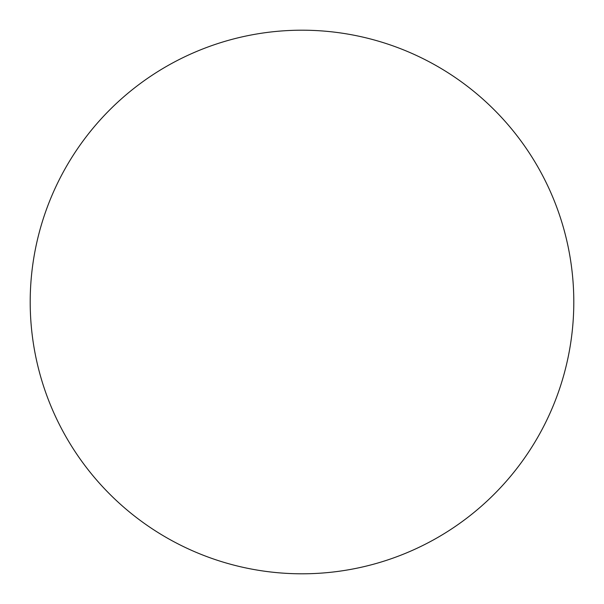 <?xml version="1.0" encoding="UTF-8"?>
<svg xmlns="http://www.w3.org/2000/svg" width="604" height="604" viewBox="0 0 604 604"><rect width="100%" height="100%" fill="white"/><g stroke="black" fill="none" stroke-linecap="round" stroke-linejoin="round"><path stroke-width="0.91" d="M573.8 302A271.8 271.8 0 0 0 302 30.2A271.8 271.8 0 0 0 30.2 302A271.8 271.8 0 0 0 302 573.8A271.8 271.8 0 0 0 573.8 302"/></g></svg>
